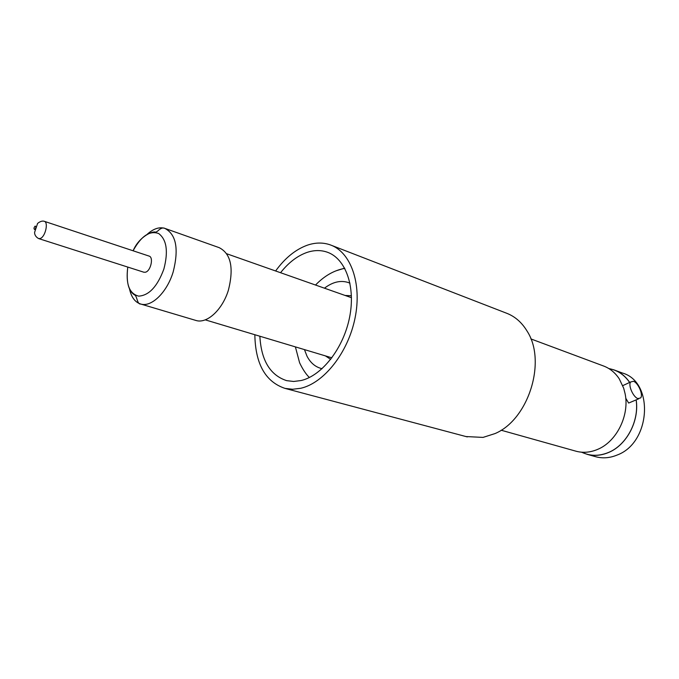 <?xml version="1.0" encoding="UTF-8"?>
<svg xmlns="http://www.w3.org/2000/svg" width="679" height="679" viewBox="0 0 679 679"><rect width="100%" height="100%" fill="white"/><g stroke="black" fill="none" stroke-linecap="round" stroke-linejoin="round"><path stroke-width="1.02" d="M636.121 399.973C639.414 420.946 626.539 445.195 608.469 452.477C599.031 456.322 590.102 456.229 581.674 452.197M530.876 338.914L603.198 365.862C609.725 368.23 615.081 372.55 619.248 378.84L623.695 388.218L625.113 393.778C629.671 415.412 616.549 441.723 597.596 449.396L597.062 449.625C590.017 452.469 583.134 453.029 576.395 451.314L575.393 451.034M608.91 368.604C617.415 370.165 624.324 374.783 629.637 382.447M638.769 398.777L628.661 403.054L625.792 398.293M195.476 320.318L196.061 320.496C207.036 323.976 222.568 309.675 228.45 289.984C233.975 267.755 230.885 253.64 219.173 247.648L165.337 228.543M633.448 381.284C638.141 382.684 643.403 394.737 640.679 397.911L637.946 398.59C633.278 397.291 627.956 385.214 630.621 381.997L633.448 381.284M636.172 399.948C639.474 420.955 626.573 445.237 608.486 452.528C601.305 455.524 594.261 456.144 587.352 454.387L581.521 452.189M614.741 370.165L622.363 373.009C654.267 381.819 650.957 442.742 617.152 455.032C610.005 457.994 602.977 458.588 596.086 456.831L595.093 456.551M331.522 245.357L506.262 313.095C514.835 316.312 521.795 322.347 527.142 331.208C546.79 361.372 528.593 419.52 495.05 433.567L483.041 437.403L465.955 436.555M280.554 272.72C288.482 262.663 297.241 255.924 306.832 252.486C314.004 250.05 320.819 249.948 327.278 252.189C345.586 258.504 355.796 286.563 349.566 317.416C343.472 348.276 321.973 375.725 301.086 380.537L293.676 381.471L286.64 380.647C270.157 375.215 261.228 360.405 259.862 336.224M275.623 270.98C284.917 258.139 295.433 249.558 307.154 245.255C315.302 242.437 323.043 242.318 330.384 244.915C350.746 252.053 362.119 283.449 355.066 317.976C348.174 352.511 324.027 383.066 300.738 388.278L292.666 389.262L285.002 388.388C265.404 381.802 255.355 363.91 254.846 334.722M44.186 221.269L149.024 256.068C153.912 257.078 150.721 271.244 145.374 272.228L143.889 272.228L38.669 238.584C33.653 235.919 34.671 231.369 34.705 232.082L37.481 223.747C36.87 223.9 40.884 220.242 44.186 221.269C48.812 222.143 45.221 237.277 40.078 238.524L38.669 238.584M608.783 368.527L613.858 369.843C620.266 372.151 625.546 376.353 629.688 382.421M129.502 288.948C131.327 297.258 135.07 302.291 140.757 304.039C151.476 307.468 167.009 292.411 173.17 271.94C179.001 248.845 176.217 234.323 164.802 228.356C159.31 226.752 153.505 228.67 147.377 234.119M196.061 320.496L140.757 304.039C136.886 304.489 137.277 295.577 134.34 294.805C128.28 290.722 126.09 281.479 127.771 267.076C125.623 284.034 129.256 293.718 138.686 296.137C149.049 295.484 157.443 286.453 163.868 269.062C168.434 251.485 166.711 239.645 158.691 233.534C149.703 230.3 141.173 236.046 133.092 250.78C139.288 236.156 153.293 230.588 155.652 232.252L157.494 231.242C160.405 228.331 162.841 227.372 164.802 228.356M330.69 359.378L325.394 355.872M322.084 368.697C315.599 367.203 310.566 363.036 307.01 356.203L304.447 349.592M324.452 288.185C333.27 281.488 341.766 279.807 349.957 283.143M345.085 295.45L351.425 295.747M35.198 226.082C33.806 227.652 33.627 228.798 34.671 229.536C36.072 227.966 36.25 226.82 35.198 226.082M336.377 270.717L344.669 268.146M331.878 357.825L205.236 319.851M295.39 346.884L299.6 362.781C302.715 369.291 305.966 374.197 309.369 377.499M587.352 454.387L596.086 456.831M501.127 430.214L576.395 451.314M467.305 436.911L285.002 388.388M328.305 252.58L327.278 252.189M622.762 385.638L630.621 381.997M315.523 285.036C324.452 275.801 334.212 270.242 344.788 268.366M351.467 297.699L226.769 253.768"/></g></svg>
